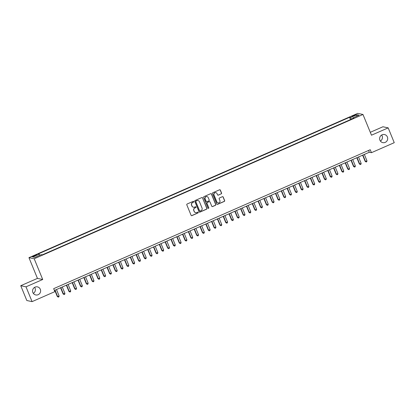 <?xml version="1.0" encoding="UTF-8"?>
<svg xmlns="http://www.w3.org/2000/svg" width="415" height="415" viewBox="0 0 415 415"><rect width="100%" height="100%" fill="white"/><g stroke="black" fill="none" stroke-linecap="round" stroke-linejoin="round"><path stroke-width="0.62" d="M193.758 201.581A0.441 0.431 101.9 0 0 193.193 201.348L187.134 204.009A0.633 0.617 101.9 0 0 186.802 204.839L191.097 215.302A0.633 0.617 101.9 0 0 191.906 215.634L197.96 212.978A0.441 0.431 101.9 0 0 197.888 212.132A0.441 0.431 101.9 0 0 197.628 212.164L196.845 212.506A2.028 1.976 101.9 0 1 194.256 211.448L193.898 210.576A2.028 1.976 101.9 0 1 194.962 207.915L195.745 207.567A0.441 0.431 101.9 0 0 195.667 206.727A0.441 0.431 101.9 0 0 195.413 206.758L194.625 207.101A2.028 1.976 101.9 0 1 192.041 206.042L191.683 205.171A2.028 1.976 101.9 0 1 192.742 202.51L193.53 202.162A0.441 0.431 101.9 0 0 193.758 201.581M193.374 207.21A2.028 1.976 101.9 0 1 191.896 206.011L191.538 205.14A2.028 1.976 101.9 0 1 192.602 202.479L193.385 202.136A0.441 0.431 101.9 0 0 193.38 201.317M191.465 215.655A0.633 0.617 101.9 0 0 191.761 215.603L197.82 212.947A0.441 0.431 101.9 0 0 197.815 212.127M195.595 212.615A2.028 1.976 101.9 0 1 194.116 211.417L193.758 210.545A2.028 1.976 101.9 0 1 194.817 207.884L195.605 207.542A0.441 0.431 101.9 0 0 195.595 206.722M379.943 140.223A4.129 4.026 101.9 0 0 386.759 141.199A4.129 4.026 101.9 0 0 384.513 134.548A4.129 4.026 101.9 0 0 379.943 140.223M380.399 141.048A4.129 4.026 101.9 0 0 381.67 135.025M32.878 292.544A4.129 4.026 101.9 0 0 39.69 293.519A4.129 4.026 101.9 0 0 37.443 286.874A4.129 4.026 101.9 0 0 32.878 292.544M33.33 293.369A4.129 4.026 101.9 0 0 34.601 287.351M353.43 115.484A2.065 0.265 -22.3 0 0 351.972 116.361A2.065 0.265 -22.3 0 0 354.337 115.676A2.065 0.265 -22.3 0 0 355.795 114.794A2.065 0.265 -22.3 0 0 353.43 115.484M221.231 193.883A0.633 0.617 101.9 0 0 221.563 193.048L220.36 190.112A0.633 0.617 101.9 0 0 219.551 189.785L212.822 192.736A0.633 0.617 101.9 0 0 212.49 193.566L216.78 204.03A0.633 0.617 101.9 0 0 217.59 204.362L224.318 201.41A0.633 0.617 101.9 0 0 224.65 200.575L223.197 197.032A0.633 0.617 101.9 0 0 222.388 196.7L219.509 197.965A0.633 0.617 101.9 0 0 219.177 198.795L219.898 200.554A1.696 1.65 101.9 0 1 218.02 202.883A1.696 1.65 101.9 0 1 216.848 201.892L214.021 195.003A1.696 1.65 101.9 0 1 215.899 192.679A1.696 1.65 101.9 0 1 217.071 193.665L217.543 194.811A0.633 0.617 101.9 0 0 218.352 195.143L221.086 193.852A0.633 0.617 101.9 0 0 221.418 193.022L220.215 190.086A0.633 0.617 101.9 0 0 219.846 189.733M371.477 135.202L388.181 127.872L394.25 142.677L371.451 152.684L370.237 149.727L53.665 288.664L54.879 291.626L32.08 301.632L26.005 286.827L42.709 279.497L34.206 258.768L362.98 114.478L371.477 135.202M202.624 197.898A0.633 0.617 101.9 0 0 201.82 197.566L195.091 200.518A0.633 0.617 101.9 0 0 194.76 201.348L199.05 211.811A0.633 0.617 101.9 0 0 199.859 212.143L206.587 209.191A0.633 0.617 101.9 0 0 206.919 208.361L202.484 197.867A0.633 0.617 101.9 0 0 202.115 197.514M203.957 196.627L210.685 193.675A0.633 0.617 101.9 0 1 211.494 194.007L215.784 204.471A0.633 0.617 101.9 0 1 215.452 205.3L212.573 206.561A0.633 0.617 101.9 0 1 211.764 206.234L210.021 201.991A0.633 0.617 101.9 0 0 209.217 201.659L207.303 202.494A0.633 0.617 101.9 0 0 206.971 203.329L208.787 207.744A0.441 0.431 101.9 0 1 208.294 208.356A0.441 0.431 101.9 0 1 207.988 208.097L203.625 197.457A0.633 0.617 101.9 0 1 203.957 196.627M34.206 256.169L36.899 254.753L33.325 255.982L31.914 256.833L34.206 256.169M34.206 258.768L28.951 257.663L357.72 113.368L362.98 114.478M350.499 119.593L349.56 117.31L38.216 253.954L39.212 254.167L39.892 255.267M349.56 117.31L350.556 117.518L356.947 114.716L359.105 115.168L352.714 117.974L353.71 118.182L42.366 254.831L41.37 254.618L34.979 257.425L32.821 256.968L39.212 254.167M42.709 279.497L37.449 278.387L20.75 285.717L26.005 286.827M20.75 285.717L26.819 300.522L32.08 301.632M388.181 127.872L382.921 126.767L370.289 132.307M37.449 278.387L28.951 257.663M54.396 290.453L369.319 152.238L371.451 152.684M368.587 150.448L369.319 152.238M352.714 117.974L352.823 118.576M351.552 119.131L350.556 117.518M356.947 114.716L356.599 116.273M199.418 212.164A0.633 0.617 101.9 0 0 199.714 212.112L206.442 209.16A0.633 0.617 101.9 0 0 206.774 208.33L202.484 197.867M196.051 201.057A0.441 0.431 101.9 0 0 195.818 201.638L199.584 210.825A0.441 0.431 101.9 0 0 200.149 211.053L200.979 210.69A2.028 1.976 101.9 0 0 202.038 208.029L199.465 201.752A2.028 1.976 101.9 0 0 196.876 200.694L195.911 201.026A0.441 0.431 101.9 0 0 195.678 201.607L195.818 201.638M199.823 211.059A0.441 0.431 101.9 0 1 199.444 210.794L195.678 201.607M197.986 200.559A2.028 1.976 101.9 0 0 196.736 200.663L196.876 200.694M195.911 201.026L196.736 200.663M212.132 206.582A0.633 0.617 101.9 0 0 212.428 206.535L215.307 205.269A0.633 0.617 101.9 0 0 215.639 204.439L211.349 193.976A0.633 0.617 101.9 0 0 210.981 193.623M209.513 201.607A0.633 0.617 101.9 0 0 209.072 201.628L207.163 202.468A0.633 0.617 101.9 0 0 206.831 203.298L208.787 207.744M208.226 208.335A0.441 0.431 101.9 0 0 208.641 207.718M208.216 197.587A1.696 1.65 101.9 0 0 205.42 197.187A1.696 1.65 101.9 0 0 205.166 198.925L206.162 201.353A0.633 0.617 101.9 0 0 206.971 201.685L208.88 200.844A0.633 0.617 101.9 0 0 209.212 200.014L208.216 197.587M206.971 196.585A1.696 1.65 101.9 0 0 205.026 198.894L205.166 198.925M206.53 201.7A0.633 0.617 101.9 0 1 206.022 201.322L205.026 198.894M217.911 195.164A0.633 0.617 101.9 0 0 218.207 195.112L221.086 193.852M215.826 192.664A1.696 1.65 101.9 0 0 213.881 194.972L214.021 195.003M217.953 202.862A1.696 1.65 101.9 0 1 216.703 201.861L213.881 194.972M217.149 204.382A0.633 0.617 101.9 0 0 217.45 204.33L224.178 201.379A0.633 0.617 101.9 0 0 224.51 200.549L223.052 197.001A0.633 0.617 101.9 0 0 222.684 196.653M54.754 290.293L57.291 296.486L57.649 296.559L59.101 295.921L56.482 289.535M55.029 290.173L57.649 296.559L58.292 297.114L57.291 296.486M59.101 295.921L58.873 296.86L58.292 297.114M60.564 287.745L63.101 293.934L64.911 293.374L62.292 286.988M60.839 287.626L63.459 294.007L64.102 294.567L63.101 293.934M64.911 293.374L64.683 294.313L64.102 294.567M66.374 285.193L68.911 291.387L69.264 291.46L70.716 290.822L68.102 284.436M66.649 285.074L69.264 291.46L69.912 292.015L68.911 291.387M70.716 290.822L70.493 291.761L69.912 292.015M72.179 282.646L74.721 288.835L75.074 288.913L76.526 288.275L73.906 281.889M72.454 282.527L75.074 288.913L75.717 289.468L74.721 288.835M76.526 288.275L76.298 289.214L75.717 289.468M77.989 280.099L80.526 286.288L82.336 285.722L79.716 279.337M78.264 279.975L80.883 286.36L81.527 286.915L80.526 286.288M82.336 285.722L82.108 286.661L81.527 286.915M83.799 277.547L86.336 283.736L86.694 283.813L88.146 283.175L85.526 276.789M84.074 277.428L86.694 283.813L87.337 284.368L86.336 283.736M88.146 283.175L87.918 284.114L87.337 284.368M89.609 275L92.146 281.188L92.498 281.261L93.951 280.623L91.336 274.242M89.884 274.875L92.498 281.261L93.147 281.821L92.146 281.188M93.951 280.623L93.728 281.562L93.147 281.821M95.414 272.448L97.956 278.636L98.308 278.714L99.761 278.076L97.141 271.69M95.689 272.328L98.308 278.714L98.952 279.269L97.956 278.636M99.761 278.076L99.533 279.015L98.952 279.269M101.224 269.9L103.76 276.089L105.571 275.529L102.951 269.143M101.499 269.781L104.118 276.162L104.762 276.722L103.76 276.089M105.571 275.529L105.343 276.463L104.762 276.722M107.034 267.348L109.57 273.542L109.928 273.615L111.381 272.977L108.761 266.591M107.309 267.229L109.928 273.615L110.572 274.17L109.57 273.542M111.381 272.977L111.153 273.916L110.572 274.17M112.844 264.801L115.38 270.99L115.733 271.068L117.186 270.43L114.571 264.044M113.119 264.682L115.733 271.068L116.382 271.623L115.38 270.99M117.186 270.43L116.963 271.369L116.382 271.623M118.649 262.254L121.19 268.443L122.996 267.877L120.376 261.492M118.923 262.13L121.543 268.515L122.186 269.07L121.19 268.443M122.996 267.877L122.767 268.816L122.186 269.07M124.459 259.702L126.995 265.89L127.353 265.968L128.806 265.33L126.186 258.944M124.733 259.583L127.353 265.968L127.996 266.523L126.995 265.89M128.806 265.33L128.577 266.269L127.996 266.523M130.269 257.155L132.805 263.343L133.163 263.416L134.616 262.778L131.996 256.397M130.543 257.03L133.163 263.416L133.806 263.971L132.805 263.343M134.616 262.778L134.387 263.717L133.806 263.971M136.079 254.603L138.615 260.791L138.968 260.869L140.42 260.231L137.806 253.845M136.353 254.483L138.968 260.869L139.616 261.424L138.615 260.791M140.42 260.231L140.197 261.17L139.616 261.424M141.883 252.055L144.425 258.244L144.778 258.317L146.23 257.679L143.611 251.298M142.158 251.931L144.778 258.317L145.421 258.877L144.425 258.244M146.23 257.679L146.002 258.618L145.421 258.877M147.693 249.503L150.23 255.692L150.588 255.77L152.04 255.132L149.421 248.746M147.968 249.384L150.588 255.77L151.231 256.325L150.23 255.692M152.04 255.132L151.812 256.071L151.231 256.325M153.503 246.956L156.04 253.145L157.85 252.585L155.231 246.199M153.778 246.837L156.398 253.217L157.041 253.778L156.04 253.145M157.85 252.585L157.622 253.524L157.041 253.778M159.313 244.404L161.85 250.598L163.655 250.032L161.036 243.647M159.588 244.285L162.203 250.67L162.851 251.225L161.85 250.598M163.655 250.032L163.432 250.971L162.851 251.225M165.118 241.857L167.66 248.046L168.013 248.123L169.465 247.485L166.846 241.099M165.393 241.738L168.013 248.123L168.656 248.678L167.66 248.046M169.465 247.485L169.237 248.424L168.656 248.678M170.928 239.31L173.465 245.498L175.275 244.933L172.656 238.547M171.203 239.185L173.823 245.571L174.466 246.126L173.465 245.498M175.275 244.933L175.047 245.872L174.466 246.126M176.738 236.758L179.275 242.946L179.633 243.024L181.085 242.386L178.466 236M177.013 236.638L179.633 243.024L180.276 243.579L179.275 242.946M181.085 242.386L180.857 243.325L180.276 243.579M182.548 234.21L185.085 240.399L186.89 239.834L184.27 233.453M182.823 234.086L185.438 240.472L186.086 241.027L185.085 240.399M186.89 239.834L186.667 240.773L186.086 241.027M188.353 231.658L190.895 237.847L191.248 237.925L192.7 237.287L190.08 230.901M188.628 231.539L191.248 237.925L191.891 238.48L190.895 237.847M192.7 237.287L192.472 238.226L191.891 238.48M194.163 229.111L196.7 235.3L197.058 235.372L198.51 234.734L195.89 228.354M194.438 228.992L197.058 235.372L197.701 235.933L196.7 235.3M198.51 234.734L198.282 235.673L197.701 235.933M199.973 226.559L202.51 232.748L202.868 232.825L204.32 232.187L201.7 225.802M200.248 226.44L202.868 232.825L203.511 233.38L202.51 232.748M204.32 232.187L204.092 233.126L203.511 233.38M205.783 224.012L208.32 230.201L210.125 229.64L207.505 223.254M206.058 223.893L208.672 230.273L209.321 230.833L208.32 230.201M210.125 229.64L209.902 230.579L209.321 230.833M211.588 221.46L214.13 227.653L214.482 227.726L215.935 227.088L213.315 220.702M211.863 221.34L214.482 227.726L215.126 228.281L214.13 227.653M215.935 227.088L215.707 228.027L215.126 228.281M217.398 218.913L219.934 225.101L220.292 225.179L221.745 224.541L219.125 218.155M217.673 218.793L220.292 225.179L220.936 225.734L219.934 225.101M221.745 224.541L221.517 225.48L220.936 225.734M223.208 216.365L225.744 222.554L227.555 221.989L224.935 215.603M223.483 216.241L226.102 222.627L226.746 223.182L225.744 222.554M227.555 221.989L227.327 222.928L226.746 223.182M229.018 213.813L231.554 220.002L233.36 219.442L230.74 213.056M229.293 213.694L231.907 220.08L232.556 220.635L231.554 220.002M233.36 219.442L233.137 220.381L232.556 220.635M234.823 211.266L237.364 217.455L237.717 217.527L239.17 216.889L236.55 210.509M235.098 211.142L237.717 217.527L238.36 218.083L237.364 217.455M239.17 216.889L238.941 217.828L238.36 218.083M240.633 208.714L243.169 214.903L243.527 214.98L244.98 214.342L242.36 207.957M240.907 208.595L243.527 214.98L244.17 215.535L243.169 214.903M244.98 214.342L244.751 215.281L244.17 215.535M246.443 206.167L248.979 212.356L250.785 211.795L248.17 205.409M246.718 206.048L249.337 212.428L249.98 212.988L248.979 212.356M250.785 211.795L250.561 212.729L249.98 212.988M252.247 203.615L254.789 209.803L255.142 209.881L256.595 209.243L253.975 202.857M252.528 203.495L255.142 209.881L255.79 210.436L254.789 209.803M256.595 209.243L256.371 210.182L255.79 210.436M258.057 201.068L260.599 207.256L262.404 206.696L259.785 200.31M258.332 200.948L260.952 207.329L261.595 207.889L260.599 207.256M262.404 206.696L262.176 207.635L261.595 207.889M263.867 198.515L266.404 204.709L266.762 204.782L268.214 204.144L265.595 197.758M264.142 198.396L266.762 204.782L267.405 205.337L266.404 204.709M268.214 204.144L267.986 205.083L267.405 205.337M269.677 195.968L272.214 202.157L272.572 202.235L274.019 201.597L271.405 195.211M269.952 195.849L272.572 202.235L273.215 202.79L272.214 202.157M274.019 201.597L273.796 202.536L273.215 202.79M275.482 193.421L278.024 199.61L279.829 199.044L277.21 192.659M275.757 193.297L278.377 199.682L279.025 200.238L278.024 199.61M279.829 199.044L279.606 199.983L279.025 200.238M281.292 190.869L283.834 197.058L284.187 197.135L285.639 196.497L283.02 190.112M281.567 190.75L284.187 197.135L284.83 197.69L283.834 197.058M285.639 196.497L285.411 197.436L284.83 197.69M287.102 188.322L289.639 194.511L289.997 194.583L291.449 193.945L288.83 187.564M287.377 188.197L289.997 194.583L290.64 195.138L289.639 194.511M291.449 193.945L291.221 194.884L290.64 195.138M292.912 185.77L295.449 191.958L295.807 192.036L297.254 191.398L294.64 185.012M293.187 185.65L295.807 192.036L296.45 192.591L295.449 191.958M297.254 191.398L297.031 192.337L296.45 192.591M298.717 183.222L301.259 189.411L303.064 188.851L300.444 182.465M298.992 183.103L301.612 189.484L302.26 190.044L301.259 189.411M303.064 188.851L302.841 189.785L302.26 190.044M304.527 180.67L307.069 186.864L307.422 186.937L308.874 186.299L306.254 179.913M304.802 180.551L307.422 186.937L308.065 187.492L307.069 186.864M308.874 186.299L308.646 187.238L308.065 187.492M310.337 178.123L312.874 184.312L313.232 184.39L314.684 183.752L312.064 177.366M310.612 178.004L313.232 184.39L313.875 184.945L312.874 184.312M314.684 183.752L314.456 184.691L313.875 184.945M316.147 175.571L318.684 181.765L319.042 181.837L320.489 181.199L317.874 174.814M316.422 175.452L319.042 181.837L319.685 182.393L318.684 181.765M320.489 181.199L320.266 182.138L319.685 182.393M321.952 173.024L324.494 179.213L324.846 179.29L326.299 178.652L323.679 172.267M322.227 172.905L324.846 179.29L325.495 179.845L324.494 179.213M326.299 178.652L326.076 179.591L325.495 179.845M327.762 170.477L330.304 176.666L332.109 176.1L329.489 169.714M328.037 170.352L330.656 176.738L331.3 177.293L330.304 176.666M332.109 176.1L331.881 177.039L331.3 177.293M333.572 167.925L336.108 174.113L336.466 174.191L337.919 173.553L335.299 167.167M333.847 167.805L336.466 174.191L337.11 174.746L336.108 174.113M337.919 173.553L337.691 174.492L337.11 174.746M339.382 165.378L341.919 171.566L342.276 171.639L343.724 171.001L341.109 164.62M339.657 165.253L342.276 171.639L342.92 172.199L341.919 171.566M343.724 171.001L343.501 171.94L342.92 172.199M345.187 162.825L347.729 169.014L348.081 169.092L349.534 168.454L346.914 162.068M345.462 162.706L348.081 169.092L348.73 169.647L347.729 169.014M349.534 168.454L349.311 169.393L348.73 169.647M350.997 160.278L353.538 166.467L355.344 165.907L352.724 159.521M351.272 160.159L353.891 166.54L354.535 167.1L353.538 166.467M355.344 165.907L355.115 166.84L354.535 167.1M356.807 157.726L359.343 163.92L359.701 163.992L361.154 163.354L358.534 156.969M357.082 157.607L359.701 163.992L360.345 164.548L359.343 163.92M361.154 163.354L360.925 164.293L360.345 164.548M362.617 155.179L365.153 161.368L365.506 161.445L366.959 160.807L364.344 154.422M362.892 155.06L365.506 161.445L366.155 162L365.153 161.368M366.959 160.807L366.736 161.746L366.155 162M33.516 256.449L33.325 255.982M34.803 255.905L34.606 255.422"/></g></svg>
